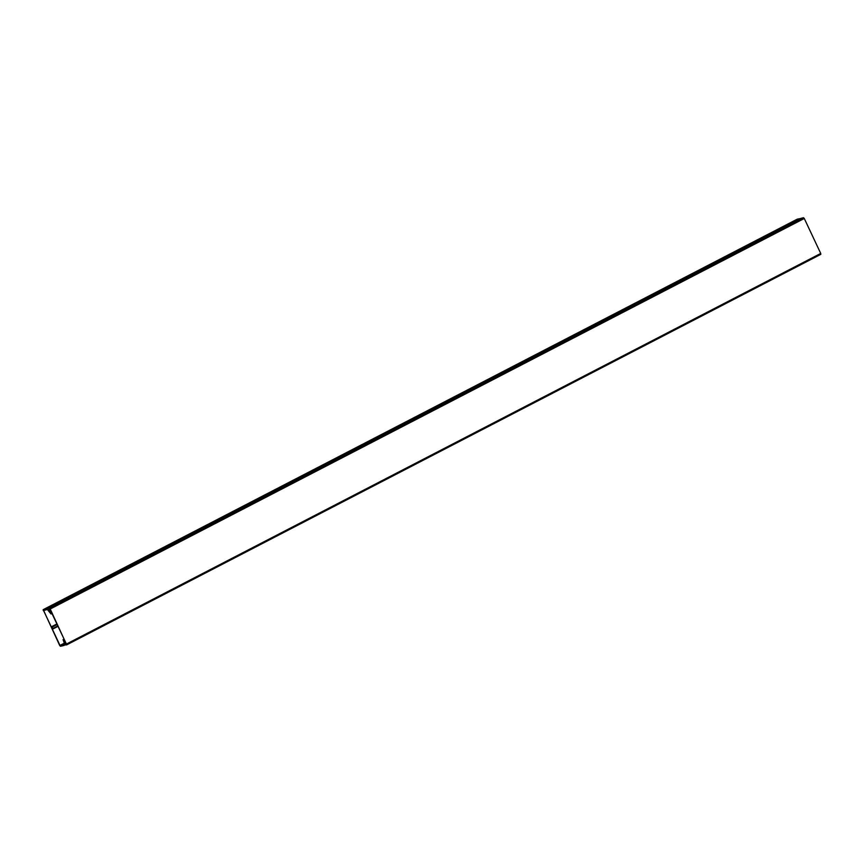 <?xml version="1.0" encoding="UTF-8"?>
<svg xmlns="http://www.w3.org/2000/svg" width="864" height="864" viewBox="0 0 864 864"><rect width="100%" height="100%" fill="white"/><g stroke="black" fill="none" stroke-linecap="round" stroke-linejoin="round"><path stroke-width="1.3" d="M63.083 639.641L64.336 640.915L63.677 640.926L64.573 642.827L65.826 643.183L65.351 644.479L64.53 643.745L64.217 645.419L60.469 646.272L59.724 645.516L43.232 609.649L46.991 608.796L48.654 610.027L48.708 609.098L50.188 609.952L50.414 610.546L49.486 610.751L50.382 612.652L50.922 612.392L50.987 613.937L47.358 609.487L43.567 610.535L51.602 627.599L51.57 626.692L52.142 627.102L52.823 628.528L52.693 629.089L51.959 628.344L59.983 645.419L63.936 644.717L64.206 642.74L63.083 639.641L64.087 639.112M63.396 639.565L64.13 639.187M64.346 641.38L64.994 641.045M64.573 642.827L65.588 642.298M65.351 644.479L66.366 643.95M43.276 610.556L43.232 609.649L797.299 219.143L801.328 218.398M797.342 220.05L797.299 219.143L797.342 220.05M50.339 609.876L50.425 610.546M50.522 612.014L51.181 611.669M51.311 613.872L52.034 613.494M43.567 610.308L44.356 610.124M51.57 626.692L56.938 623.916M52.693 629.089L58.072 626.314M49.756 608.861L48.535 609.142L48.74 610.006L47.552 609.055L49.464 608.245L50.209 608.99L66.701 644.857L64.465 644.987L64.616 643.734L65.178 644.522L66.398 644.015L49.756 608.861M47.552 609.055L801.511 218.192L803.531 217.728L804.276 218.484L820.724 253.444L66.658 643.95L66.701 644.857L820.768 254.351L820.724 253.444L820.768 254.351M59.983 645.419L64.13 643.27M60.167 645.602L64.087 643.572M46.991 608.796L801.058 218.29M52.142 627.102L57.208 624.478M52.823 628.528L57.877 625.914M803.531 217.728L49.464 608.245M804.276 218.484L50.209 608.99M43.2 609.66L797.267 219.154M801.5 218.192L47.434 608.699M820.8 254.34L66.733 644.846"/></g></svg>
